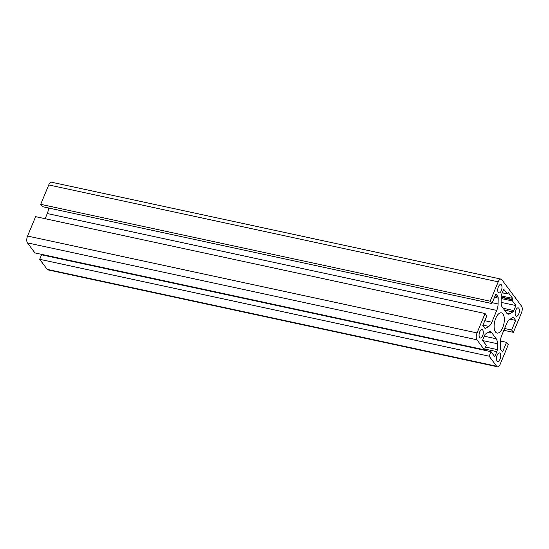 <?xml version="1.0" encoding="UTF-8"?>
<svg xmlns="http://www.w3.org/2000/svg" width="549" height="549" viewBox="0 0 549 549"><rect width="100%" height="100%" fill="white"/><g stroke="black" fill="none" stroke-linecap="round" stroke-linejoin="round"><path stroke-width="0.82" d="M500.153 353.405A4.31 1.97 -77.8 0 1 500.317 358.367A4.31 1.97 -77.8 0 1 497.689 361.372A4.31 1.97 -77.8 0 1 497.044 360.919A4.31 1.97 -77.8 0 1 496.879 355.958A4.31 1.97 -77.8 0 1 499.508 352.952A4.31 1.97 -77.8 0 1 500.153 353.405M482.743 330.052A4.31 1.97 -77.8 0 1 482.9 335.014A4.31 1.97 -77.8 0 1 480.279 338.019A4.31 1.97 -77.8 0 1 479.627 337.566A4.31 1.97 -77.8 0 1 479.469 332.605A4.31 1.97 -77.8 0 1 482.091 329.599A4.31 1.97 -77.8 0 1 482.743 330.052M502.966 313.925A10.342 4.728 -77.8 0 1 503.358 325.825A10.342 4.728 -77.8 0 1 497.051 333.051A10.342 4.728 -77.8 0 1 495.493 331.96A10.342 4.728 -77.8 0 1 495.102 320.053A10.342 4.728 -77.8 0 1 501.409 312.834A10.342 4.728 -77.8 0 1 502.966 313.925M501.415 284.965A4.31 1.97 -77.8 0 1 501.58 289.92A4.31 1.97 -77.8 0 1 498.952 292.933A4.31 1.97 -77.8 0 1 498.307 292.48A4.31 1.97 -77.8 0 1 498.142 287.518A4.31 1.97 -77.8 0 1 500.77 284.506A4.31 1.97 -77.8 0 1 501.415 284.965M518.832 308.312A4.31 1.97 -77.8 0 1 518.997 313.273A4.31 1.97 -77.8 0 1 516.369 316.286A4.31 1.97 -77.8 0 1 515.717 315.833A4.31 1.97 -77.8 0 1 515.559 310.871A4.31 1.97 -77.8 0 1 518.187 307.859A4.31 1.97 -77.8 0 1 518.832 308.312M484.396 349.809L34.937 252.924L27.45 242.884A5.167 2.361 -77.8 0 1 27.574 236.043L35.61 216.656L485.069 313.534L486.812 315.867L482.825 325.488L484.76 328.089A2.759 1.263 102.2 0 0 485.179 328.377A2.759 1.263 102.2 0 0 485.714 328.261L488.802 326.401A8.612 3.939 102.2 0 0 491.849 322.229L496.742 310.418A8.612 3.939 102.2 0 0 498.094 303.968L498.204 298.107A2.759 1.263 102.2 0 0 497.833 296.522L495.898 293.928L491.918 303.549L490.175 301.209L498.204 281.822A5.167 2.361 -77.8 0 1 501.038 279.105A5.167 2.361 -77.8 0 1 501.813 279.647L521.55 306.116A5.167 2.361 -77.8 0 1 521.426 312.957L513.39 332.344L511.654 330.011L515.635 320.39L513.699 317.796A2.759 1.263 102.2 0 0 513.281 317.507A2.759 1.263 102.2 0 0 512.752 317.617L509.664 319.477A8.612 3.939 102.2 0 0 506.61 323.649L501.717 335.46A8.612 3.939 102.2 0 0 500.365 341.917L500.263 347.771A2.759 1.263 102.2 0 0 500.626 349.356L502.561 351.957L506.549 342.336L508.285 344.669L500.256 364.062A5.167 2.361 -77.8 0 1 497.428 366.78A5.167 2.361 -77.8 0 1 496.646 366.231L489.159 356.191L491.026 351.683L494.745 356.665L496.818 351.648A2.759 1.263 102.2 0 0 497.25 349.583L497.36 343.729A8.612 3.939 102.2 0 0 496.221 338.774L491.657 332.66A8.612 3.939 102.2 0 0 490.36 331.754A8.612 3.939 102.2 0 0 488.692 332.104L485.604 333.964A2.759 1.263 102.2 0 0 484.63 335.302L482.55 340.318L486.27 345.3L484.396 349.809L476.909 339.769A5.167 2.361 -77.8 0 1 477.04 332.92L485.069 313.534M45.142 218.708L47.283 213.54A8.612 3.939 102.2 0 0 48.593 207.989M491.918 303.549L42.451 206.664L40.715 204.331L48.744 184.938A5.167 2.361 -77.8 0 1 51.572 182.22L501.038 279.105M497.428 366.78L47.962 269.895A5.167 2.361 -77.8 0 1 47.187 269.353L39.7 259.313L41.566 254.805L491.026 351.683M46.871 255.944L47.042 255.539M509.767 313.774A8.612 3.939 -77.8 0 1 508.099 314.131A8.612 3.939 -77.8 0 1 506.802 313.225L502.239 307.104A8.612 3.939 -77.8 0 1 501.1 302.156L501.21 296.295A2.759 1.263 -77.8 0 1 501.642 294.23L503.721 289.22L507.146 293.811A0.865 0.391 102.2 0 0 507.276 293.9A0.865 0.391 102.2 0 0 507.743 293.447L507.873 293.145A0.865 0.391 -77.8 0 1 508.34 292.692A0.865 0.391 -77.8 0 1 508.47 292.782L512.649 298.388A0.865 0.391 -77.8 0 1 512.629 299.528L512.505 299.829A0.865 0.391 102.2 0 0 512.485 300.969L515.909 305.567L513.83 310.576A2.759 1.263 -77.8 0 1 512.855 311.914L509.767 313.774L506.727 313.122M40.715 204.331L490.175 301.209M503.858 330.292L513.39 332.344M504.606 328.494L511.654 330.011M510.117 319.202L515.635 320.39M500.407 341.011L506.549 342.336M39.7 259.313L489.159 356.191M501.1 302.369L515.909 305.567M27.574 236.043L477.04 332.92M27.45 242.884L476.909 339.769M484.74 328.055L485.714 328.261M482.969 325.145L488.802 326.401M484.801 320.712L491.849 322.229M47.283 213.54L496.742 310.418M492.261 302.712L498.094 303.968M494.498 297.311L498.204 298.107M495.068 295.925L497.833 296.522M48.744 184.938L498.204 281.822M512.787 317.596L513.699 317.796M47.187 269.353L496.646 366.231M484.719 349.04L496.818 351.648M485.536 347.057L497.25 349.583M482.743 340.579L497.36 343.729M484.259 336.194L496.221 338.774M488.802 332.042L491.657 332.66M502.253 292.754L507.146 293.811M501.23 295.925L512.649 298.388M501.196 297.064L512.629 299.528M501.189 297.393L512.505 299.829M501.168 298.532L512.485 300.969M503.104 308.27L513.83 310.576M504.483 310.11L512.855 311.914M502.232 292.816L507.276 293.9"/></g></svg>

